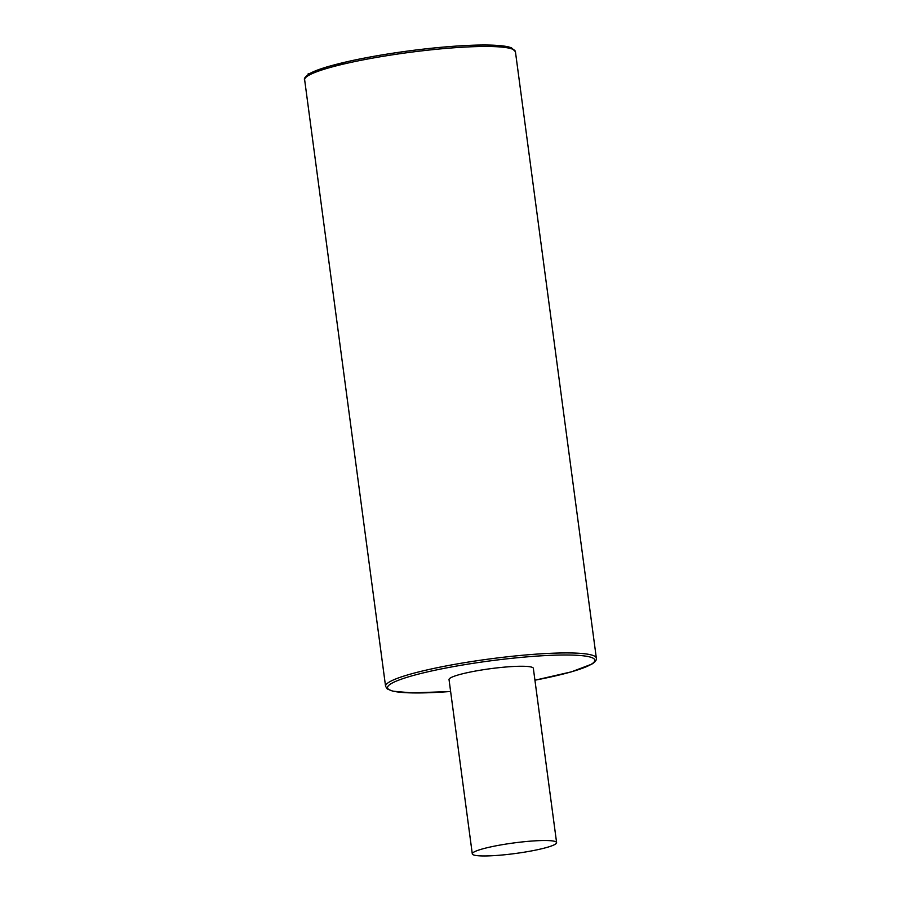 <?xml version="1.0" encoding="UTF-8"?>
<svg xmlns="http://www.w3.org/2000/svg" width="901" height="901" viewBox="0 0 901 901"><rect width="100%" height="100%" fill="white"/><g stroke="black" fill="none" stroke-linecap="round" stroke-linejoin="round"><path stroke-width="1.35" d="M556.604 842.615L533.347 668.339A42.527 5.327 172.4 0 0 496.474 667.945A42.527 5.327 172.4 0 0 450.534 677.879A42.527 5.327 172.4 0 0 449.036 679.591L472.293 853.866A42.527 5.327 172.4 0 0 509.166 854.272A42.527 5.327 172.4 0 0 555.106 844.327A42.527 5.327 172.4 0 0 556.604 842.615A42.527 5.327 172.4 0 0 519.719 842.21A42.527 5.327 172.4 0 0 473.78 852.155A42.527 5.327 172.4 0 0 472.293 853.866M309.493 73.679L308.153 73.814M309.854 73.645A104.55 13.11 -7.6 0 1 419.675 49.566A104.55 13.11 -7.6 0 1 513.153 49.431M515.428 51.706L511.464 47.787L508.322 46.841C498.433 44.678 481.855 44.768 468.205 45.41C449.734 46.266 429.405 48.17 407.207 51.132C385.955 54.015 366.639 57.371 349.261 61.223L329.056 66.302C319.844 68.96 313.221 71.483 309.178 73.871C305.191 76.765 303.682 78.747 304.651 79.829A106.329 13.324 -7.6 0 1 308.39 75.549A106.329 13.324 -7.6 0 1 423.233 50.693A106.329 13.324 -7.6 0 1 515.428 51.706L596.349 658.158A106.329 13.324 172.4 0 0 504.155 657.156A106.329 13.324 172.4 0 0 389.311 682.012A106.329 13.324 172.4 0 0 385.572 686.292L387.193 688.905L392.859 691.191L412.388 692.937L450.624 691.472A104.55 13.11 172.4 0 1 391.237 683.6A104.55 13.11 172.4 0 1 518.616 657.617A104.55 13.11 172.4 0 1 591.146 664.341A104.55 13.11 172.4 0 1 534.935 680.21L571.459 671.831L591.822 664.116C595.178 662.1 596.687 660.118 596.349 658.158M304.651 79.829L385.572 686.292"/></g></svg>
